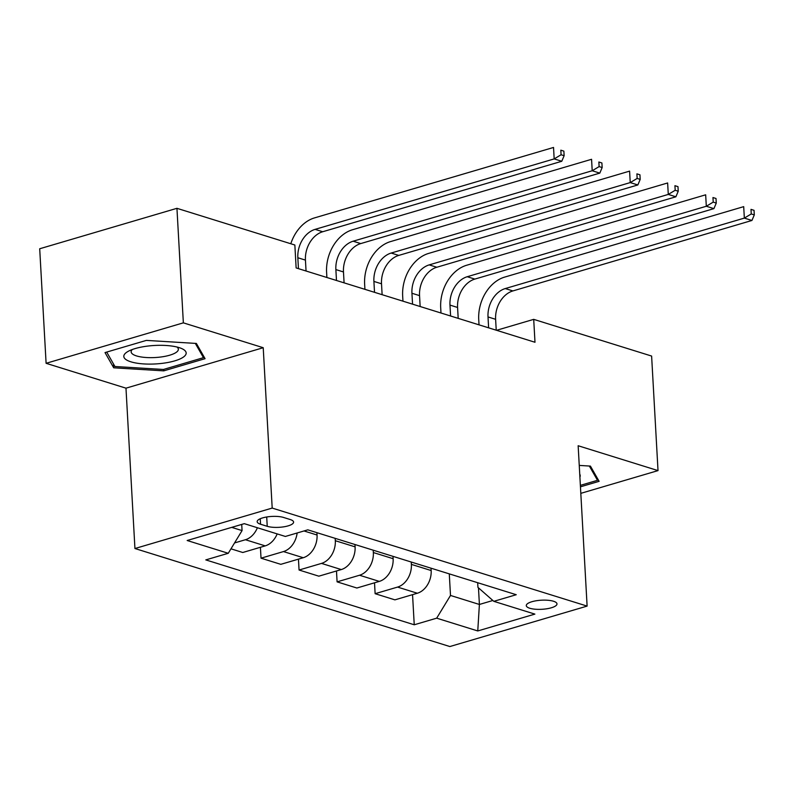 <?xml version="1.0" encoding="UTF-8"?>
<svg xmlns="http://www.w3.org/2000/svg" width="794" height="794" viewBox="0 0 794 794"><rect width="100%" height="100%" fill="white"/><g stroke="black" fill="none" stroke-linecap="round" stroke-linejoin="round"><path stroke-width="1.19" d="M553.497 601.247A15.374 4.556 176.8 0 0 536.337 600.74A15.374 4.556 176.8 0 0 526.283 605.604A15.374 4.556 176.8 0 0 529.757 608.244A15.374 4.556 176.8 0 0 546.917 608.76A15.374 4.556 176.8 0 0 556.981 603.897A15.374 4.556 176.8 0 0 553.497 601.247M134.94 548.525L449.87 646.544L587.113 606.1L272.193 508.071L134.94 548.525L125.978 388.167L263.221 347.712L183.354 322.85L46.102 363.305L125.978 388.167M46.102 363.305L39.7 248.76L176.943 208.316L183.354 322.85M176.943 208.316L294.852 245.009L296.132 267.925L534.987 342.264L533.707 319.357L496.568 330.304M260.541 524.229L267.231 526.313A14.897 4.417 176.8 0 0 283.855 526.809A14.897 4.417 176.8 0 0 293.601 522.095A14.897 4.417 176.8 0 0 290.237 519.534L283.537 517.45A14.897 4.417 176.8 0 0 266.913 516.954A14.897 4.417 176.8 0 0 257.167 521.668A14.897 4.417 176.8 0 0 260.541 524.229L260.233 518.75M231.729 527.375L242.061 530.591L228.255 553.289L205.805 559.899L414.24 624.779L412.552 594.656M228.255 553.289L187.176 540.506L244.294 523.663L285.374 536.456L307.814 529.836L516.249 594.716L493.808 601.326L534.878 614.109L477.76 630.952L436.68 618.169L414.24 624.779M580.811 493.352L658.018 470.604L651.616 356.059L533.707 319.357M658.018 470.604L578.151 445.742L587.113 606.1M263.221 347.712L272.193 508.071M493.808 601.326L477.938 587.371L477.68 582.707M478.474 587.838L479.397 604.462L492.856 600.492M241.723 524.427L242.061 530.591M316.925 532.675L317.054 535.027A19.215 14.381 107.3 0 1 303.248 557.725L280.798 564.336L261.028 558.182L260.412 547.294M335.187 538.352L335.316 540.704A19.215 14.381 107.3 0 1 321.501 563.403L299.06 570.023L298.455 559.135M354.958 544.515L355.097 546.858A19.215 14.381 107.3 0 1 341.281 569.566L318.841 576.176L299.06 570.023M373.22 550.192L373.349 552.545A19.215 14.381 107.3 0 1 359.533 575.243L337.093 581.863L336.487 570.975M392.99 556.346L393.129 558.698A19.215 14.381 107.3 0 1 379.314 581.397L356.873 588.017L337.093 581.863M411.252 562.033L411.381 564.385A19.215 14.381 107.3 0 1 397.566 587.084L375.125 593.694L374.52 582.816M431.033 568.186L431.162 570.539A19.215 14.381 107.3 0 1 417.346 593.237L394.906 599.857L375.125 593.694M449.285 573.873L450.496 595.46L479.397 604.462L477.76 630.952M257.395 527.742A19.215 14.381 107.3 0 1 245.435 539.731L234.548 542.937M277.175 533.896A19.215 14.381 107.3 0 1 265.206 545.885L242.766 552.495L230.965 548.823M297.145 532.982A19.215 14.381 107.3 0 1 283.468 551.572L261.028 558.182M436.68 618.169L450.496 595.46M113.711 367.811L163.743 370.858L205.07 358.68L196.376 343.445L146.344 340.398L105.016 352.576L113.711 367.811L113.492 363.98M580.444 486.821L599.113 481.323L590.418 466.098L579.253 465.413M163.663 369.399L163.743 370.858M306.057 271.012L305.442 260.114A24.018 17.974 107.3 0 1 322.711 231.739L561.775 161.271L554.172 158.909L553.537 147.456L314.464 217.913A36.038 26.966 -72.7 0 0 290.803 243.748M298.445 268.64L297.839 257.742A24.018 17.974 107.3 0 1 315.099 229.367L554.172 158.909L561.08 154.761L564.127 155.703L563.869 151.128L560.832 150.175L561.08 154.761M560.832 150.175L563.869 151.128M561.775 161.271L564.127 155.703M344.09 282.843L343.474 271.955A24.018 17.974 107.3 0 1 360.744 243.579L599.817 173.112L592.205 170.75L591.57 159.296L352.496 229.754A36.038 26.966 -72.7 0 0 326.602 272.312L326.89 277.493M336.477 280.481L335.872 269.583A24.018 17.974 107.3 0 1 353.141 241.207L592.205 170.75L599.123 166.601L602.16 167.544L601.902 162.969L598.865 162.016L599.123 166.601M598.865 162.016L601.902 162.969M599.817 173.112L602.16 167.544M382.122 294.683L381.517 283.786A24.018 17.974 107.3 0 1 398.777 255.41L637.85 184.952L630.238 182.59L629.602 171.127L390.529 241.594A36.038 26.966 -72.7 0 0 364.635 284.153L364.922 289.334M374.52 292.321L373.905 281.423A24.018 17.974 107.3 0 1 391.174 253.048L630.238 182.59L637.155 178.442L640.192 179.384L639.944 174.799L636.897 173.856L637.155 178.442M636.897 173.856L639.944 174.799M637.85 184.952L640.192 179.384M420.155 306.524L419.55 295.626A24.018 17.974 107.3 0 1 436.809 267.25L675.883 196.793L668.28 194.421L667.635 182.967L428.562 253.435A36.038 26.966 -72.7 0 0 402.667 295.993L402.955 301.174M412.552 304.152L411.937 293.264A24.018 17.974 107.3 0 1 429.207 264.888L668.28 194.421L675.188 190.272L678.235 191.225L677.977 186.64L674.93 185.697L675.188 190.272M674.93 185.697L677.977 186.64M675.883 196.793L678.235 191.225M458.188 318.364L457.582 307.467A24.018 17.974 107.3 0 1 474.852 279.091L713.915 208.633L706.313 206.261L705.668 194.808L466.604 265.265A36.038 26.966 -72.7 0 0 440.7 307.834L440.988 313.005M450.585 315.992L449.98 305.094A24.018 17.974 107.3 0 1 467.239 276.719L706.313 206.261L713.22 202.113L716.267 203.066L716.009 198.48L712.962 197.537L713.22 202.113M712.962 197.537L716.009 198.48M713.915 208.633L716.267 203.066M184.178 356.486A31.234 9.25 176.8 0 0 181.012 348.278A31.234 9.25 176.8 0 0 128.42 351.216A31.234 9.25 176.8 0 0 125.809 352.933A31.234 9.25 176.8 0 0 144.002 363.94A31.234 9.25 176.8 0 0 184.178 356.486M132.31 349.509A23.641 7.007 176.8 0 0 131.149 351.851A23.641 7.007 176.8 0 0 150.721 357.657A23.641 7.007 176.8 0 0 176.854 351.881A23.641 7.007 176.8 0 0 178.362 349.211A23.641 7.007 176.8 0 0 176.963 347.018M195.314 343.385L203.463 357.667L163.415 369.468L114.941 366.51L106.704 352.079M203.353 355.662L203.463 357.667M579.898 477.095A31.234 9.25 176.8 0 0 579.739 474.177M589.346 466.028L597.505 480.31L580.364 485.362M597.396 478.316L597.505 480.31M496.23 330.205L495.615 319.307A24.018 17.974 107.3 0 1 512.884 290.932L751.948 220.464L744.345 218.102L743.7 206.648L504.637 277.106A36.038 26.966 -72.7 0 0 478.732 319.674L479.03 324.845M488.618 327.833L488.012 316.935A24.018 17.974 107.3 0 1 505.272 288.559L744.345 218.102L751.253 213.953L754.3 214.896L754.042 210.321L751.005 209.368L751.253 213.953M751.005 209.368L754.042 210.321M751.948 220.464L754.3 214.896M317.054 535.027L304.003 530.958M355.097 546.858L335.316 540.704M393.129 558.698L373.349 552.545M431.162 570.539L411.381 564.385M265.206 545.885L245.435 539.731M303.248 557.725L283.468 551.572M341.281 569.566L321.501 563.403M379.314 581.397L359.533 575.243M417.346 593.237L397.566 587.084M266.715 516.983L267.231 526.313M297.839 257.742L305.442 260.114M315.099 229.367L322.711 231.739M335.872 269.583L343.474 271.955M353.141 241.207L360.744 243.579M373.905 281.423L381.517 283.786M391.174 253.048L398.777 255.41M411.937 293.264L419.55 295.626M429.207 264.888L436.809 267.25M449.98 305.094L457.582 307.467M467.239 276.719L474.852 279.091M488.012 316.935L495.615 319.307M505.272 288.559L512.884 290.932"/></g></svg>
